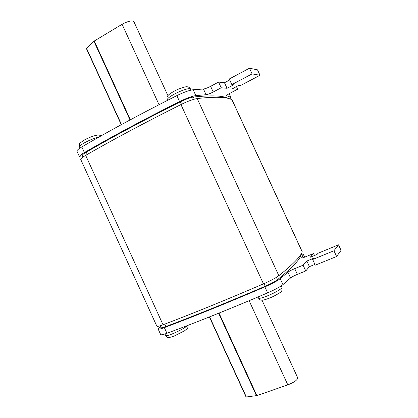 <?xml version="1.0" encoding="UTF-8"?>
<svg xmlns="http://www.w3.org/2000/svg" width="418" height="418" viewBox="0 0 418 418"><rect width="100%" height="100%" fill="white"/><g stroke="black" fill="none" stroke-linecap="round" stroke-linejoin="round"><path stroke-width="0.63" d="M314.926 264.411L309.419 266.647L305.767 270.958L297.365 274.36C294.136 275.713 291.879 276.909 290.578 277.954L282.944 284.595C279.846 287.009 274.736 289.773 267.625 292.887C230.24 308.824 196.679 322.294 166.934 333.287C163.004 334.714 160.909 335.126 160.653 334.52L158.145 329.029M300.829 254.515C302.465 254.071 303.327 254.008 303.416 254.322L301.577 257.901C301.806 258.152 303.207 257.76 305.772 256.725L313.589 253.501L310.229 257.253L317.006 254.468L318.046 253.261L338.523 244.828L341.067 250.33L336.605 256.5L315.271 265.158L312.654 259.489L313.766 258.204L306.833 261.046L303.107 265.205L294.721 268.633C291.498 269.991 289.235 271.178 287.924 272.196L280.206 278.66C277.082 281.016 271.966 283.754 264.86 286.873C227.512 302.883 194.009 316.463 164.342 327.607C160.423 329.06 158.344 329.504 158.103 328.94L160.376 326.468M79.462 156.698L76.996 151.29C76.63 150.527 78.239 149.08 81.818 146.943C109.088 130.949 140.756 113.848 176.84 95.638C183.774 92.247 189.208 90.278 193.142 89.739L203.451 89.018C205.133 88.825 207.516 87.932 210.609 86.338L218.562 82.08L224.482 82.743L229.701 79.963M82.947 157.074L79.519 156.813C79.169 156.092 80.794 154.676 84.384 152.56C111.726 136.712 143.452 119.72 179.573 101.579C186.512 98.199 191.94 96.208 195.849 95.612L206.079 94.714C207.746 94.494 210.129 93.59 213.222 92.002L221.19 87.775L227.042 88.287L233.636 84.797L231.849 84.608L229.257 78.997L249.468 68.218L257.493 69.827L260.012 75.266L240.507 85.528L238.83 85.35L232.377 88.752L237.664 89.212L230.208 93.125C227.779 94.431 226.608 95.304 226.692 95.732L230.924 97.363L229.879 98.935M302.209 251.709L302.219 251.923C300.599 256.584 292.809 264.51 278.837 275.692C275.702 278.017 270.582 280.744 263.476 283.869C226.154 299.915 192.677 313.547 163.046 324.77C159.133 326.233 157.058 326.693 156.828 326.15L80.778 159.577C80.439 158.877 82.069 157.471 85.669 155.365C113.048 139.596 144.806 122.662 180.942 104.552C187.886 101.177 193.304 99.171 197.202 98.549C215.291 96.511 226.875 96.919 231.948 99.771L232.131 99.98M300.824 255.398L300.835 255.586C299.157 260.388 291.372 268.424 277.468 279.699C274.96 281.586 270.88 283.77 265.226 286.252C228.359 302.062 195.253 315.485 165.904 326.526C162.759 327.691 161.087 328.052 160.893 327.597L160.073 325.805M83.004 157.037L82.341 155.59C82.064 155.01 83.37 153.871 86.254 152.173C113.309 136.514 144.67 119.731 180.336 101.825C185.853 99.134 190.185 97.546 193.32 97.06C211.388 95.121 223.034 95.591 228.259 98.465M231.849 84.608L252.096 73.892L260.012 75.266M236.457 86.604L237.664 89.212M218.562 82.08L221.19 87.775M224.482 82.743L227.042 88.287M249.468 68.218L252.096 73.892M338.523 244.828L333.951 250.763L312.654 259.489M305.767 270.958L303.107 265.205M309.419 266.647L306.833 261.046M314.514 255.492L313.589 253.501M336.605 256.5L333.951 250.763M121.272 124.695L86.39 48.566L94.275 41.021L122.082 24.286C127.96 21.161 131.879 20.247 133.833 21.553L133.896 21.689M297.705 377.783L297.757 377.903C297.381 380.061 294.068 382.386 287.819 384.879L256.861 395.574L246.066 397.022L209.376 316.959M99.003 137.052C94.745 138.05 90.006 139.91 84.791 142.632C80.993 144.743 79.237 146.18 79.53 146.948L80.031 148.05M257.99 296.979L258.476 298.034C258.946 298.739 261.809 298.076 267.065 296.033C274.412 293.143 282.469 288.462 281.951 287.432L281.899 287.333M164.948 333.977L165.632 335.476C165.946 336.041 168.141 335.529 172.206 333.94C179.73 330.748 184.85 327.931 187.562 325.497M190.556 89.081L190.493 88.95C189.918 87.602 181.067 90.429 174.186 94.217C169.285 96.95 167.001 98.831 167.325 99.855L167.55 100.341M302.219 251.923L231.948 99.771M278.837 275.692L197.202 98.549M263.476 283.869L180.942 104.552M163.046 324.77L85.669 155.365M265.226 286.252L264.019 283.634M165.904 326.526L164.796 324.107M300.835 255.586L300.542 254.949M277.468 279.699L276.392 277.353M86.254 152.173L87.289 154.435M180.336 101.825L181.469 104.291M193.32 97.06L194.292 99.171M226.697 95.539L226.822 95.806M229.148 93.705L230.783 97.248M81.818 146.943L84.384 152.56M176.84 95.638L179.573 101.579M193.142 89.739L195.849 95.612M203.451 89.018L206.079 94.714M210.609 86.338L213.222 92.002M297.365 274.36L294.721 268.633M290.578 277.954L287.924 272.196M282.944 284.595L280.206 278.66M267.625 292.887L264.86 286.873M166.934 333.287L164.342 327.607M304.644 257.174L303.395 254.473M122.082 24.286L159.044 104.699M86.531 48.263L121.497 124.569M93.925 41.277L130.008 119.971M94.275 41.021L130.385 119.767M287.819 384.879L249.133 300.709M256.861 395.574L219.037 313.087M256.438 395.684L218.635 313.249M246.38 397.09L209.617 316.86M79.483 146.849C79.587 143.097 77.957 144.288 84.765 139.779C89.133 137.485 93.141 135.96 96.788 135.207C98.591 134.873 99.996 135.113 100.994 135.928M281.22 285.855L281.951 287.432C282.484 290.108 281.68 291.926 279.532 292.887C275.927 295.207 272.447 296.999 269.093 298.259C262.541 300.662 262.389 300.129 261.496 300.161C260.79 300.39 259.797 299.722 258.523 298.138M187.995 325.329C187.896 329.003 187.844 328.067 184.568 330.79L174.452 335.915C170.57 337.279 168.606 337.786 168.559 337.436C167.9 337.713 166.934 337.086 165.669 335.555M191.026 90.11L190.493 88.95C189.208 86.907 187.243 86.286 184.594 87.09C180.205 88.302 176.615 89.734 173.831 91.38C168.026 94.781 168.146 95.45 167.529 96.271C166.923 96.966 166.834 98.115 167.268 99.724M302.24 251.782L232.084 99.881M300.85 255.461L300.589 254.881M229.216 93.669L230.924 97.363M304.717 257.143L303.416 254.322M133.833 21.553L167.931 95.675M297.757 377.903L262.008 300.187"/></g></svg>
